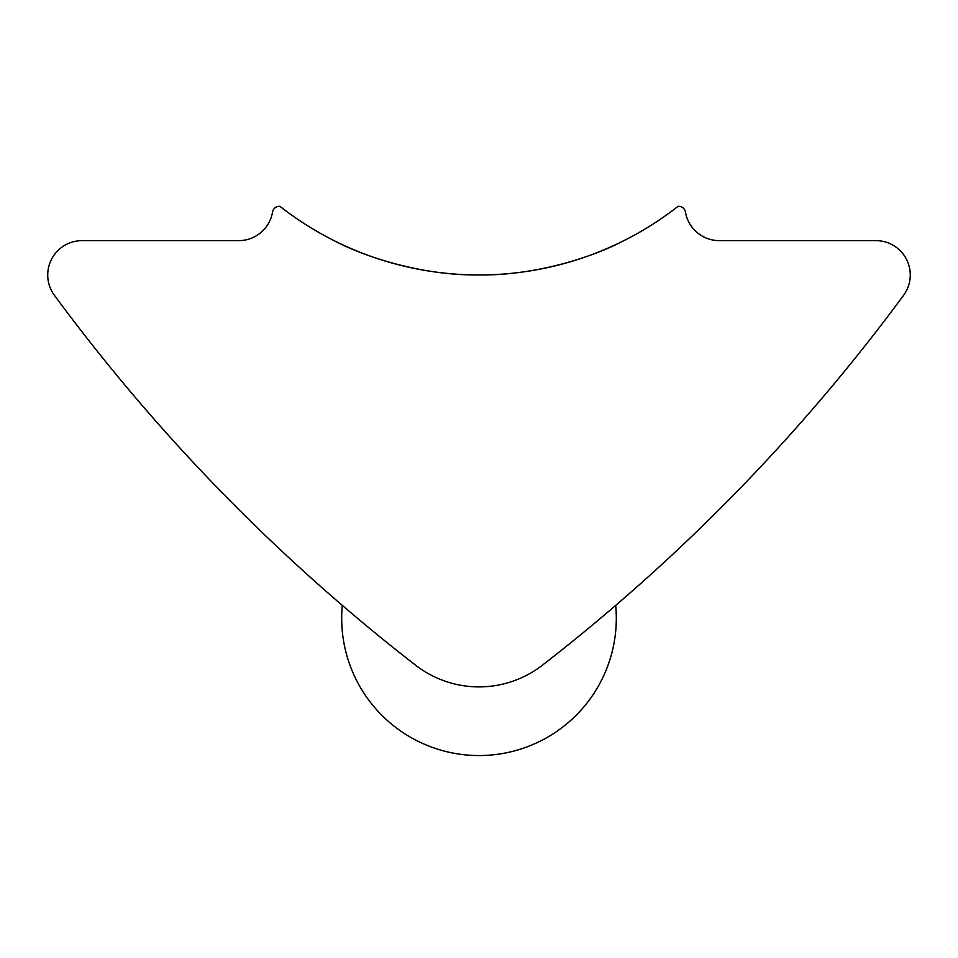 <?xml version="1.0" encoding="UTF-8"?>
<svg xmlns="http://www.w3.org/2000/svg" width="958" height="958" viewBox="0 0 958 958"><rect width="100%" height="100%" fill="white"/><g stroke="black" fill="none" stroke-linecap="round" stroke-linejoin="round"><path stroke-width="1.44" d="M678.096 206.317A323.014 323.014 0 0 1 279.904 206.317L279.329 206.317A6.862 6.862 0 0 0 272.563 212.041A34.332 34.332 0 0 1 238.71 240.638L82.053 240.638A34.332 34.332 0 0 0 54.426 295.339A1876.315 1876.315 0 0 0 414.73 664.505C359.022 621.55 310.955 577.842 310.212 577.195C310.955 577.842 359.022 621.55 414.73 664.505A103.428 103.428 0 0 0 543.27 664.505C598.978 621.55 647.045 577.842 647.788 577.195C647.045 577.842 598.978 621.55 543.27 664.505A1876.315 1876.315 0 0 0 903.574 295.339A34.332 34.332 0 0 0 875.947 240.638L719.29 240.638A34.332 34.332 0 0 1 685.437 212.041A6.862 6.862 0 0 0 678.671 206.317L678.096 206.317M334.091 240.638C362.04 255.642 419.724 275.629 479 274.97C538.276 275.629 595.96 255.642 623.909 240.638C595.96 255.642 538.276 275.629 479 274.97C419.724 275.629 362.04 255.642 334.091 240.638M342.293 605.384A137.305 137.305 0 0 0 479 755.551A137.305 137.305 0 0 0 615.707 605.384"/></g></svg>
